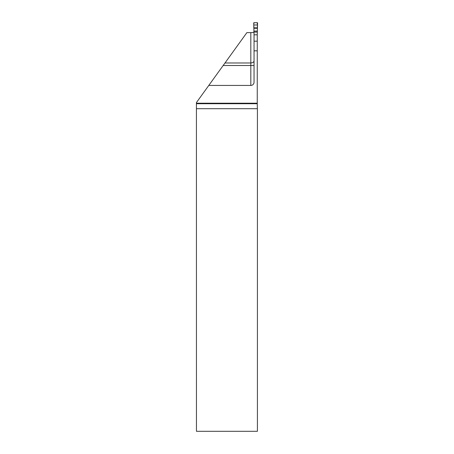 <?xml version="1.0" encoding="UTF-8"?>
<svg xmlns="http://www.w3.org/2000/svg" width="454" height="454" viewBox="0 0 454 454"><rect width="100%" height="100%" fill="white"/><g stroke="black" fill="none" stroke-linecap="round" stroke-linejoin="round"><path stroke-width="0.68" d="M208.789 85.437L250.824 85.437A3.218 3.218 0 0 0 254.041 82.219L254.041 50.831L257.253 50.831L257.253 103.206L196.423 103.206L196.423 102.576L224.985 62.981L250.824 62.981C252.918 62.76 253.99 62.016 254.041 60.74M254.041 31.791C253.854 32.296 252.782 32.575 250.824 32.626L246.88 32.626L224.985 62.981M257.253 103.206L257.339 108.693A3.218 3.218 0 0 0 257.418 108.966L257.418 431.3L196.446 431.3L196.423 103.206M257.253 34.81L257.577 23.052A0.335 0.323 105.6 0 0 257.265 22.7L254.03 22.7A0.335 0.323 74.4 0 0 253.718 23.052L254.041 34.81L257.253 34.81L257.253 50.831M254.041 34.81L254.041 50.831M257.458 24.987L257.367 28.244C255.483 28.256 253.105 28.687 253.911 26.57C253.673 25.152 253.724 23.863 254.064 22.7L257.225 22.7L257.458 24.987L253.837 24.987M250.824 85.437L250.824 32.626M254.041 65.49L223.175 65.49M196.434 103.722L257.253 103.722M257.339 108.693L196.446 108.693M254.041 41.178L257.253 41.178M253.917 27.819L257.378 27.819M253.928 28.244L257.367 28.244M254.041 31.076L257.253 31.076M254.041 32.075L257.253 32.075"/></g></svg>
